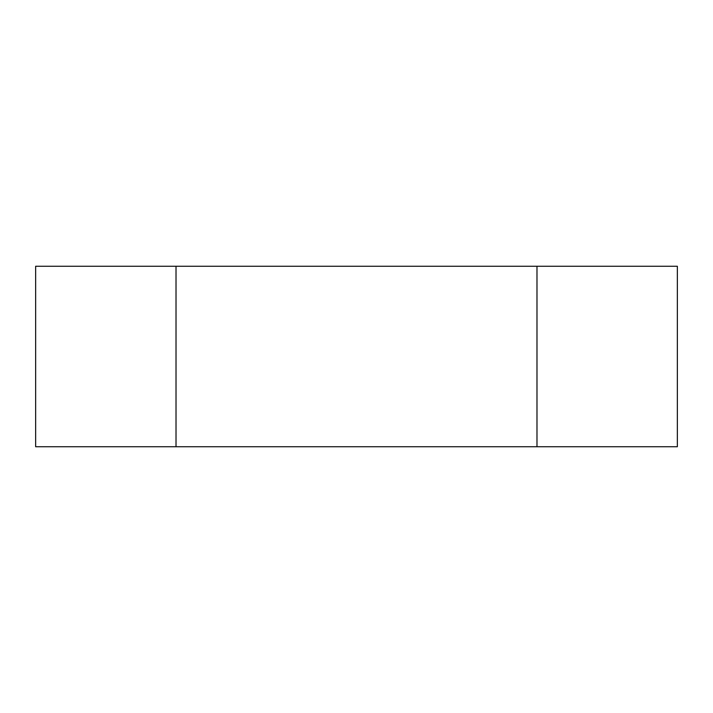 <?xml version="1.0" encoding="UTF-8"?>
<svg xmlns="http://www.w3.org/2000/svg" width="713" height="713" viewBox="0 0 713 713"><rect width="100%" height="100%" fill="white"/><g stroke="black" fill="none" stroke-linecap="round" stroke-linejoin="round"><path stroke-width="1.07" d="M536.978 266.261L35.65 266.261L35.65 446.739L677.35 446.739L677.35 266.261L536.978 266.261L536.978 446.739M176.022 266.261L176.022 446.739"/></g></svg>
